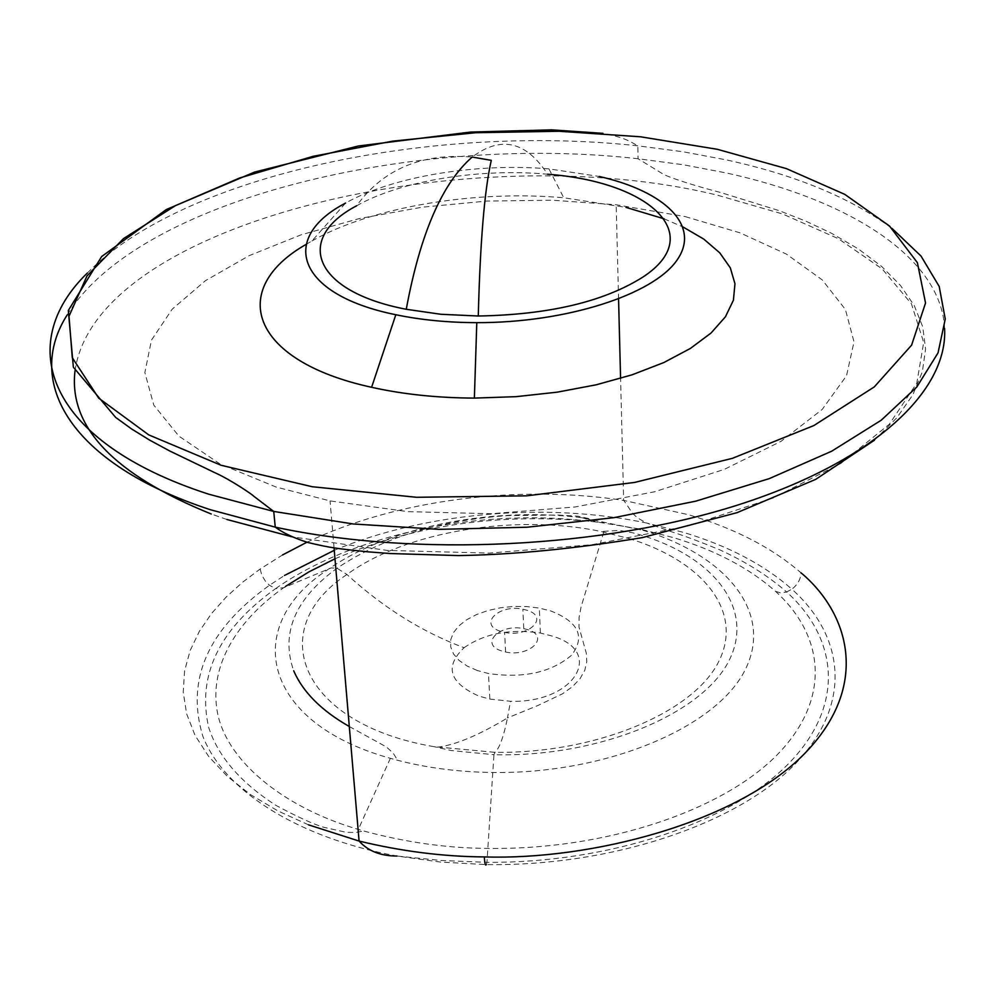 <?xml version="1.0" encoding="UTF-8"?>
<svg xmlns="http://www.w3.org/2000/svg" width="995" height="995" viewBox="0 0 995 995"><rect width="100%" height="100%" fill="white"/><g stroke="black" fill="none" stroke-linecap="round" stroke-linejoin="round"><path stroke-width="0.75" stroke-dasharray="4.97 3.73" d="M334.992 558.792C416.022 524.191 503.868 512.002 598.53 522.213L639.673 528.979L674.075 537.785C715.84 550.459 749.658 568.332 775.553 591.391C826.124 637.26 830.713 701.413 775.59 756.411C720.218 811.36 604.972 850.004 488.209 848.412C447.228 848.2 405.661 842.367 363.498 830.937L358.312 829.42C281.485 806.895 224.298 758.961 216.91 709.472C209.36 659.884 243.327 615.942 283.687 587.709L285.577 586.391M642.894 530.26C726.151 555.285 773.948 612.311 745.267 669.61C717.37 726.835 607.472 774.122 492.45 772.481C458.67 772.008 427.054 767.941 397.602 760.279L390.363 758.302C261.362 722.619 241.947 626.265 326.559 570.483C387.005 527.139 491.194 506.455 581.677 517.661L642.894 530.26M685.207 216.599L739.994 232.83L786.398 254.098L822.243 279.906L845.414 309.495L854.008 341.87L846.534 375.712L822.168 409.48L781.013 441.345L724.26 469.404L654.436 491.804L575.234 506.94L491.319 513.718L407.875 511.641L330.054 500.908L276.025 487.015L220.057 464.006L178.901 436.133L153.777 405.089L144.86 372.578L151.451 340.141L172.222 309.147L205.418 280.702L249.086 255.69L301.149 234.795L359.531 218.514L422.203 207.184L487.164 201.052L552.474 200.219L616.179 204.759L685.207 216.599M628.964 538.519C703.129 561.006 744.534 611.95 718.315 662.359C692.756 712.718 595.868 753.712 494.975 752.332L434.206 746.698C299.047 723.862 264.11 628.803 346.944 574.501C406.296 531.193 515.211 513.519 601.142 531.492L628.964 538.519M464.068 647.708C484.627 633.454 510.074 628.554 540.397 633.044L552.014 636.016C605.308 651.215 575.085 703.291 510.51 701.264L489.863 699.099L478.794 696.052C449.255 682.781 444.342 666.675 464.068 647.708C422.328 632.074 383.286 607.671 346.944 574.501L337.031 568.232L331.111 567.934L283.687 587.709L275.615 588.63C218.975 629.163 196.687 675.543 208.788 727.78C218.266 756.648 240.554 782.456 275.652 805.216C297.119 816.746 313.039 824.071 323.4 827.193L346.235 832.33L355.949 832.492L363.498 830.937M477.326 670.518L467.103 666.016L459.056 660.394L453.521 653.939L450.71 646.937L450.723 639.71L453.521 632.559L458.944 625.805L466.73 619.723L476.53 614.562L487.923 610.532L500.423 607.796L513.519 606.44L526.654 606.552L539.315 608.094L550.981 611.029C578.68 622.012 585.533 636.738 571.565 655.232C551.267 672.458 523.557 678.565 488.458 673.528L477.326 670.518M500.547 631.327C477.936 624.4 498.992 603.965 522.848 609.189L526.964 610.246C549.7 616.85 529.054 637.77 504.602 632.385L500.547 631.327M501.567 650.941C479.043 643.952 500 623.367 523.756 628.641L527.86 629.698C550.509 636.377 529.949 657.459 505.609 652.011L501.567 650.941M306.087 244.397L311.883 241.001L345.588 203.055C393.149 176.302 476.667 162.707 548.954 168.889L599.239 176.463M311.883 241.001C371.844 206.848 474.491 189.908 563.742 197.756L626.042 207.395M356.608 205.803C400.973 180.617 479.963 167.956 547.573 174.237C526.056 141.178 500.92 135.457 472.177 157.073C421.731 152.931 383.212 169.175 356.608 205.803M664.1 218.825L683.03 226.984M306.933 542.225C396.085 499.689 517.91 484.254 623.666 500.41L688.801 514.788C734.733 528.444 772.145 547.797 801.05 572.834C800.676 579.239 797.629 584.687 791.896 589.189L791.896 589.189C845.887 637.559 852.292 706.251 793.711 765.453C735.305 824.445 611.204 866.434 486.319 864.593L440.81 862.105L396.993 856.036C296.137 837.392 223.576 789.794 202.868 736.325C185.617 679.697 207.818 629.35 269.458 585.296L284.52 575.446M775.553 591.391L780.602 592.896L786.659 591.975C768.065 575.782 745.752 561.727 719.708 549.812C700.368 541.84 684.535 535.895 672.222 531.989L646.924 523.096L683.702 532.437C728.066 545.82 764.135 564.737 791.896 589.189L786.659 591.975C839.108 639.586 845.016 706.873 787.468 764.782C730.056 822.554 608.99 863.225 486.941 862.329L493.943 754.707C600.122 757.382 702.445 713.626 728.875 660.904C755.839 608.355 712.781 553.867 632.721 532.798L619.537 530.41L601.142 531.492M308.5 824.843L277.891 810.913L250.566 794.644L227.295 776.349L208.664 756.449L195.07 735.429L186.637 713.838L183.242 692.184L184.572 670.953L190.144 650.556L199.361 631.315L211.587 613.442L226.176 597.075L242.544 582.274L260.143 569.028L282.555 554.949M334.27 550.297C425.922 512.064 546.578 501.903 646.924 523.096L646.924 523.096C630.805 515.124 632.671 512.151 623.666 500.41L620.581 378.411M260.143 569.028L261.834 575.284L265.59 581.453L269.458 585.296L275.615 588.63C350.327 535.932 473.993 508.681 582.983 520.534L603.38 522.823M437.24 747.233C455.138 745.118 478.558 735.355 507.475 717.942C503.607 736.897 499.44 748.364 494.975 752.332L493.943 754.707L451.245 750.541L434.206 746.698M67.262 314.806C139.014 198.403 415.661 133.479 638.081 158.752L683.242 164.747L726.524 172.993C848.772 199.734 941.121 257.207 944.603 328.462M75.035 370.65C96.689 220.256 473.67 135.22 717.544 195.219L782.617 213.975L838.375 238.7L882.192 268.924L911.457 303.873L923.683 342.442L916.781 383.174L889.343 424.193L841.111 463.26L773.264 497.935L688.727 525.783L592.075 544.688L489.304 553.108L387.13 550.409L292.244 536.877M87.336 273.04C184.485 174.113 433.335 123.479 637.807 145.83L683.08 151.762L726.474 159.921C795.577 174.983 850.75 197.818 892.005 228.415M486.319 864.593L486.941 862.329L441.531 860.501L396.993 856.036M226.885 519.49L211.263 514.017M603.741 532.026L581.043 607.049L579.102 617.335L578.978 627.037L586.279 653.093L586.776 661.687L584.786 670.294L580.023 678.702L572.535 686.6L562.623 693.751L537.723 705.579L507.475 717.942L510.51 701.264M334.059 547.884L330.054 500.908M874.443 440.188L896.893 417.726L912.85 394.791L922.353 371.782L925.574 349.034L922.751 326.87L914.243 305.577L900.425 285.391L881.719 266.511L858.598 249.098L831.534 233.278L805.925 221.188L779.023 210.604L720.455 192.445C696.91 186.5 666.09 176.687 661.874 173.329L638.081 158.752L637.807 145.83C630.706 141.812 624.412 137.31 602.895 133.33M540.397 633.044L539.315 608.094M523.756 628.641L522.848 609.189M548.954 168.889L563.742 197.756M390.363 758.302L358.312 829.42M581.677 517.661L598.53 522.213M618.567 298.998L616.179 204.759M588.605 518.544L577.772 516.181L557.735 515.037L507.288 515.621C439.006 520.348 382.254 537.885 337.031 568.232C294.98 598.903 280.54 633.081 293.687 670.779M349.307 726.524L386.358 746.922L393.162 753.091L397.602 760.279M489.863 699.099L488.458 673.528M505.609 652.011L504.602 632.385"/><path stroke-width="1.49" d="M547.573 174.237C649.412 181.637 707.706 234.546 643.031 276.996C603.841 301.746 548.929 314.743 478.272 316.012L440.934 314.283L406.258 309.283C312.604 291.386 294.383 238.377 356.608 205.803M285.577 586.391L309.047 571.802L334.992 558.792M683.03 226.984L703.838 239.148L719.783 252.867L730.318 267.854L734.969 283.774L733.402 300.241L725.405 316.833L710.99 333.076L690.331 348.474L663.852 362.541L632.211 374.779L596.291 384.779L557.175 392.167L516.082 396.669L474.379 398.099C437.278 397.913 403.025 394.306 371.608 387.291C249.061 360.638 228.191 288.699 306.087 244.397M626.042 207.395L664.1 218.825M599.239 176.463C665.543 191.475 701.301 226.151 676.762 260.491C652.782 294.794 566.18 322.877 476.792 322.654C447.65 322.567 420.661 319.917 395.823 314.731C296.212 294.607 278.874 237.755 345.588 203.055M406.258 309.283L406.258 309.283C420.164 233.949 442.128 183.217 472.177 157.073L491.294 160.344C484.528 189.871 480.187 241.76 478.272 316.012M282.555 554.949L306.933 542.225M284.52 575.446L334.27 550.297M801.05 572.834C848.312 612.472 871.794 685.331 803.985 754.222C735.84 823.313 590.023 860.314 484.304 856.919C443.335 856.633 401.594 851.347 359.083 841.073L308.5 824.843M944.603 328.462C947.974 390.575 875.239 460.872 739.223 504.564C603.505 548.158 415.848 557.474 275.254 527.139L210.355 509.714C69.749 463.658 24.191 382.005 67.262 314.806M292.244 536.877L226.885 519.49M892.005 228.415L921.009 256.038L939.205 286.473L945.25 319.034L938.036 352.889L916.793 387.018L881.222 420.226L831.658 451.22L769.21 478.645L695.741 501.169L613.94 517.661L527.089 527.226L438.919 529.352L353.25 523.979L273.737 511.442L208.639 494.167C46.491 441.668 13.793 344.394 87.336 273.04M717.283 149.287L786.348 168.603L844.792 194.373L889.518 226.039L917.402 262.692L925.537 303.002L911.594 345.165L874.269 386.918L813.798 425.586L732.432 458.322L634.586 482.438L526.716 495.833L416.582 497.289L312.268 486.742L221.101 465.274L148.74 434.89L98.692 398.124L72.287 357.715L69.003 316.248L86.975 275.938L123.504 238.601L175.493 205.617L239.733 177.956L313.114 156.315L392.664 141.141L475.56 132.733L559.103 131.265L640.581 136.8L717.283 149.287M484.304 856.919C484.739 863.623 485.423 866.185 486.319 864.593M211.263 514.017C113.716 474.528 68.307 426.743 75.035 370.65M476.792 322.654L474.379 398.099M396.993 856.036C380.712 856.036 368.075 851.048 359.083 841.073L334.059 547.884M602.895 133.33L551.603 129.86L470.461 132.074L358.374 145.991L254.583 172.085L166.401 209.497L101.652 256.548L68.307 310.477L73.356 367.192L115.656 417.415L131.663 428.994L149.723 440.163L169.685 450.959L214.199 472.389C230.902 479.727 253.936 495.709 253.426 495.958L273.737 511.442L275.254 527.139C282.966 532.91 293.848 538.021 307.903 542.499C330.701 547.934 337.019 548.631 367.74 551.815L390.177 553.531L458.384 555.571C514.191 554.688 575.52 548.705 642.36 537.611L737.009 512.674L815.738 479.354L874.443 440.188M620.581 378.411L618.567 298.998M293.687 670.779C302.928 692.072 321.472 710.654 349.307 726.524M395.823 314.731L371.608 387.291"/></g></svg>
